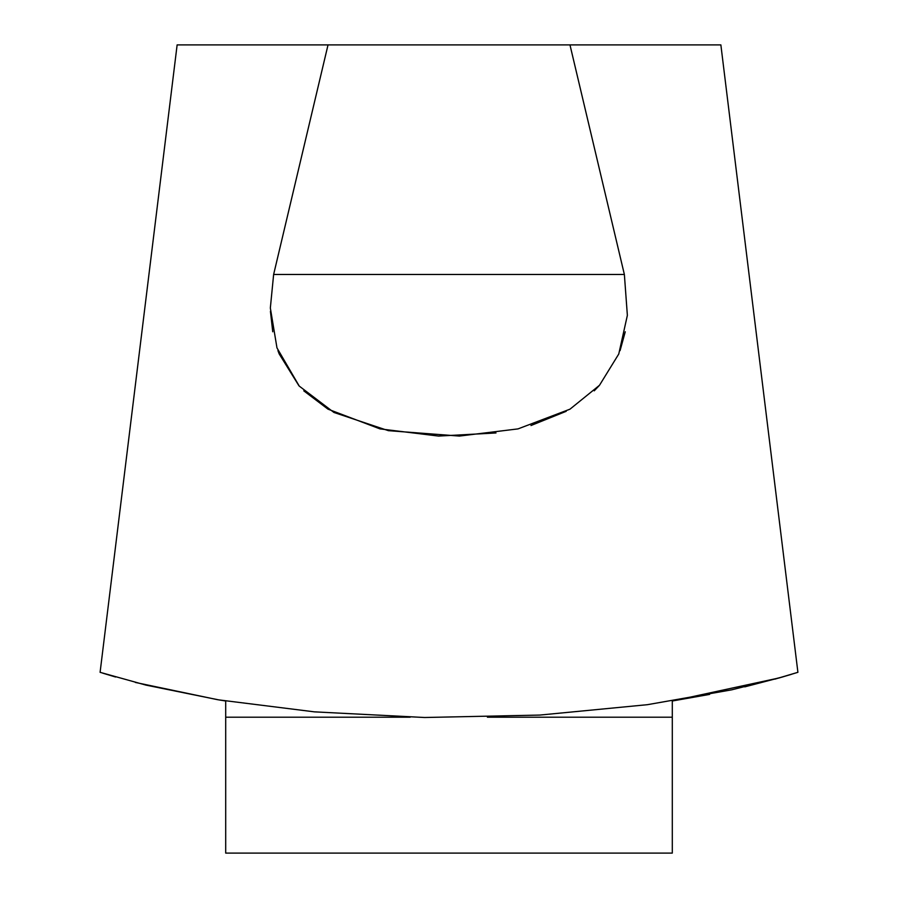 <?xml version="1.0" encoding="UTF-8"?>
<svg xmlns="http://www.w3.org/2000/svg" width="898" height="898" viewBox="0 0 898 898"><rect width="100%" height="100%" fill="white"/><g stroke="black" fill="none" stroke-linecap="round" stroke-linejoin="round"><path stroke-width="1.35" d="M218.663 699.868L225.701 701.001L225.701 853.1L672.299 853.1L672.299 701.001L709.622 694.401M569.972 44.9L624.368 274.474L627.365 315.355L618.767 354.003L599.494 385.276L569.983 409.174L518.034 428.885L459.406 436.069L388.396 430.67L333.955 412.463L299.247 386.095L276.977 347.908L270.343 308.014L273.632 274.474L328.028 44.9L720.87 44.9L797.907 672.31L782.719 676.912L731.803 689.81L647.424 704.683L539.844 715.066L424.608 717.502L314.435 711.856L218.663 699.868L146.004 685.118L100.127 672.333M100.093 672.333L177.131 44.9L328.028 44.9L273.632 274.474L624.368 274.474M778.532 678.125L791.228 674.398M270.433 311.325L272.745 331.777M277.931 350.624L279.233 354.003L298.944 385.77M303.782 390.832L328.017 409.174L379.966 428.885L438.594 436.069L495.999 432.959M530.965 425.529L566.189 411.318M594.218 390.832L599.056 385.77M620.069 350.624L625.255 331.777M115.584 677.013L102.585 673.096M744.79 686.858L782.416 677.013M135.374 682.446L217.574 699.688M672.299 701.001L779.273 677.911M797.907 672.31L774.873 679.146M225.701 717.21L410.173 717.21M487.423 717.21L672.299 717.21"/></g></svg>
